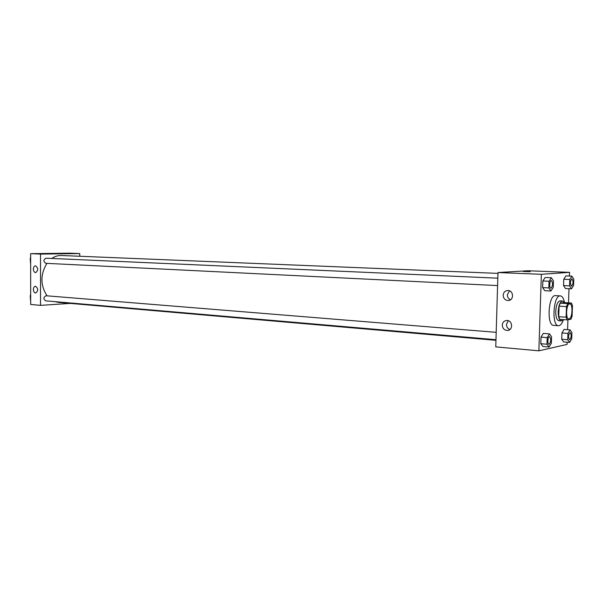 <?xml version="1.0" encoding="UTF-8"?>
<svg xmlns="http://www.w3.org/2000/svg" width="604" height="604" viewBox="0 0 604 604"><rect width="100%" height="100%" fill="white"/><g stroke="black" fill="none" stroke-linecap="round" stroke-linejoin="round"><path stroke-width="0.91" d="M569.051 318.927L568.809 318.935C565.291 319.078 566.295 303.336 569.768 303.933C573.151 303.767 572.433 318.701 569.051 318.927M572.094 316.194L572.456 305.752L571.512 303.049L567.647 303.578L566.492 306.606L566.122 317.191L567.088 319.886L570.954 319.214L572.094 316.194M566.492 306.606L559.077 306.16L558.723 316.692L566.122 317.191M558.723 316.692L559.704 319.373L567.088 319.886M559.077 306.16L560.248 303.148L567.647 303.578M571.512 303.049L564.159 302.619L560.248 303.148M564.393 302.634L562.535 301.003C560.135 301.577 558.685 305.088 558.194 311.536C558.194 317.168 559.213 320.294 561.267 320.92L563.26 319.614M561.267 320.92L558.828 320.747C556.767 320.12 555.74 316.994 555.74 311.377C556.231 304.937 557.681 301.434 560.089 300.868L562.535 301.003M563.426 319.629C562.196 323.246 560.716 325.269 558.994 325.684L558.458 325.715C551.339 326.001 553.332 294.707 560.361 295.892C562.279 296.156 563.668 298.406 564.529 302.642M558.458 325.715L553.604 325.36C546.424 325.632 548.417 294.442 555.499 295.628L560.361 295.892M569.429 276.051L569.557 272.351L541.365 274.299L538.866 350.818L567.073 344.416L567.148 342.226M567.579 329.663L567.926 319.743M568.507 302.876L568.991 288.704M549.497 333.891L543.336 333.4L541.01 337.123L540.791 343.699L542.905 346.5L549.059 347.043L551.346 343.283L551.565 336.738L549.497 333.891L547.186 337.628L546.967 344.235L549.059 347.043M551.369 277.757L545.17 277.493L542.845 280.973L542.626 287.602L544.74 290.683L550.923 291L553.219 287.474L553.438 280.883L551.369 277.757L549.059 281.253L548.832 287.912L550.923 291M571.913 276.156L565.91 275.907L563.774 279.237L563.555 285.571L565.48 288.531L571.475 288.825L573.581 285.466L573.8 279.154L571.913 276.156L569.791 279.493L569.572 285.858L571.475 288.825M570.055 329.852L564.083 329.399L561.939 332.94L561.728 339.237L563.653 341.932L569.625 342.438L571.724 338.859L571.943 332.593L570.055 329.852L567.934 333.408L567.715 339.727L569.625 342.438M530.252 271.694L523.381 271.536M541.365 274.299L497.975 272.547L527.881 270.758L569.557 272.351M497.975 272.547L495.763 346.885L538.866 350.818M503.177 295.25C503.502 292.404 505.012 290.826 507.722 290.509C513.778 290.124 514.215 300.596 508.145 300.52C505.072 300.241 503.419 298.482 503.177 295.25M502.279 325.103C502.573 322.355 504.03 320.815 506.635 320.475C512.653 319.977 513.46 330.418 507.405 330.448C504.257 330.199 502.543 328.417 502.279 325.103M509.519 290.834L507.337 294.82C507.398 297.168 508.462 298.814 510.539 299.743M508.304 320.716L506.439 324.431C506.514 326.923 507.677 328.614 509.919 329.512M495.959 340.309L58.339 302.362L54.934 301.645M47.044 295.832C40.287 285.36 40.241 274.533 46.893 263.367M51.778 258.459C54.798 256.375 57.984 255.386 61.329 255.507L497.953 273.386M45.881 263.314L45.768 263.314C43.254 261.487 43.322 259.788 45.98 258.202L497.809 278.187M45.866 300.845L45.632 300.837C43.216 298.927 43.367 297.236 46.085 295.756L496.194 332.328M40.521 305.36L40.521 254.08L30.645 253.68L30.676 304.461L40.521 305.36L70.389 303.404M79.751 256.262L79.758 253.559L40.521 254.08M35.561 265.813C38.354 268.153 38.392 270.418 35.659 272.631C34.285 272.412 33.522 271.241 33.379 269.105C33.492 267.104 34.194 266.009 35.477 265.813L35.561 265.813M35.568 293.031C34.247 292.721 33.514 291.536 33.386 289.467C33.499 287.512 34.186 286.432 35.447 286.236C38.339 288.455 38.422 290.728 35.704 293.038L35.568 293.031M79.758 253.559L69.898 253.182L30.645 253.68M65.33 253.627L61.51 253.559L65.33 253.627M66.146 253.589L61.487 253.552M30.668 294.941L30.283 295.235L30.676 299.856M30.283 295.235L30.668 295.265M30.291 299.599L30.676 299.637M30.291 297.893L30.291 296.647M30.645 257.757L30.26 258.036L30.653 262.695M30.26 258.036L30.645 258.051M30.268 262.423L30.653 262.446M30.26 260.785L30.26 259.531M569.564 339.788L569.564 339.788C568.054 337.221 568.236 334.797 570.101 332.502L570.123 332.502C571.611 334.812 571.482 337.236 569.731 339.78L569.587 339.788C568.077 337.228 568.258 334.797 570.123 332.502M564.083 329.399L561.939 332.94L567.934 333.408M561.939 332.94L561.728 339.237L567.715 339.727M561.728 339.237L563.653 341.932M571.52 286.153L571.497 286.153C569.927 283.638 570.055 281.2 571.882 278.829L571.897 278.837C573.468 281.222 573.362 283.661 571.588 286.153L571.52 286.153C569.942 283.638 570.07 281.2 571.905 278.837L571.882 278.829M565.91 275.907L563.774 279.237L569.791 279.493M563.774 279.237L563.555 285.571L569.572 285.858M563.555 285.571L565.48 288.531M548.983 344.272L548.983 344.272C547.126 344.303 547.73 336.322 549.564 336.662L549.572 336.662C551.21 339.071 551.074 341.607 549.172 344.265L549.006 344.272C547.149 344.303 547.753 336.322 549.58 336.662L549.58 336.662M543.336 333.4L541.01 337.123L547.186 337.628M541.01 337.123L540.791 343.699L546.967 344.235M540.791 343.699L542.905 346.5M550.939 288.206L550.939 288.206C549.066 288.304 549.489 280.279 551.346 280.55L551.361 280.558C553.075 283.057 552.97 285.601 551.037 288.206L550.954 288.206C549.081 288.304 549.512 280.279 551.361 280.558M545.17 277.493L542.845 280.973L549.059 281.253M542.845 280.973L542.626 287.602L548.832 287.912M542.626 287.602L544.74 290.683M508.145 300.52L508.915 300.43M507.405 330.448L508.485 330.267M45.768 263.314L497.59 285.579M45.632 300.837L495.975 339.697"/></g></svg>
